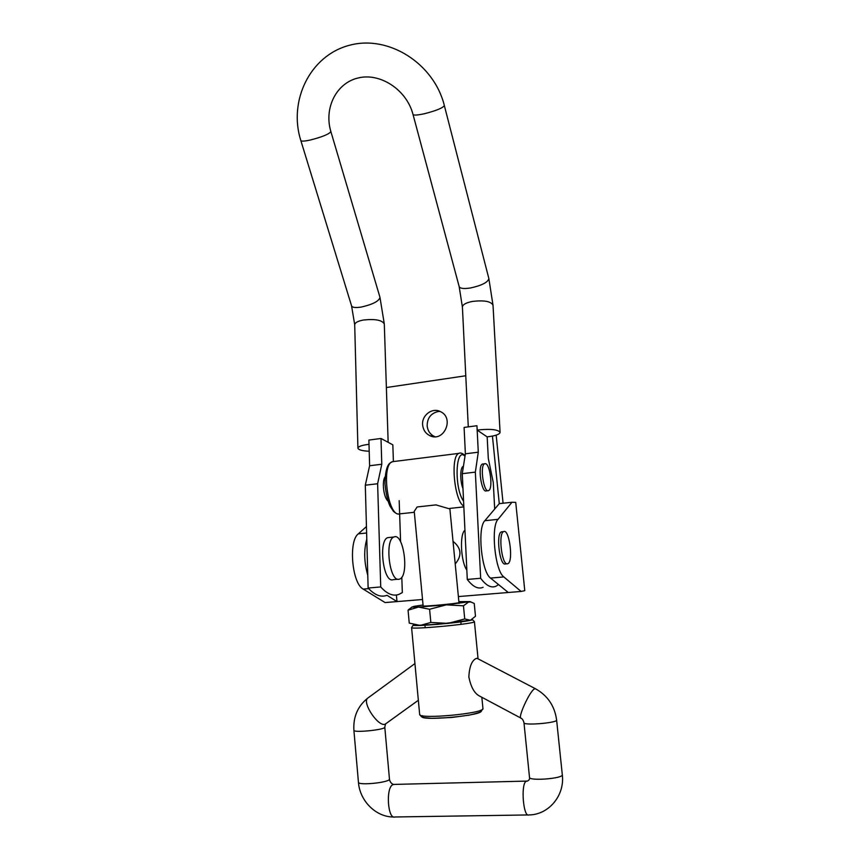 <?xml version="1.0" encoding="UTF-8"?>
<svg xmlns="http://www.w3.org/2000/svg" width="860" height="860" viewBox="0 0 860 860"><rect width="100%" height="100%" fill="white"/><g stroke="black" fill="none" stroke-linecap="round" stroke-linejoin="round"><path stroke-width="1.29" d="M505.218 564.009C499.596 565.665 495.79 533.598 501.391 531.846L502.38 531.749M507.421 563.816C501.842 565.461 498.026 533.372 503.594 531.63C509.238 528.137 513.699 561.623 507.851 563.687L507.421 563.816M465.776 375.766L386.377 387.537M524.783 590.669L515.731 502.38L511.979 502.262L498.026 519.343C490.587 526.546 495.027 570.997 503.831 576.931L521.096 591.443L524.783 590.669M440.051 411.435L438.084 411.542C430.785 413.348 427.14 418.196 427.162 426.087C427.796 430.957 430.193 434.418 434.386 436.482L434.966 436.719M496.177 435.16L503.079 503.229M521.096 591.443L508.26 592.497L490.544 578.081C481.503 572.19 477.128 527.922 484.814 520.719L499.273 503.637L511.979 502.262M387.097 595.346L396.987 601.591L422.529 599.506M458.391 596.571L508.26 592.497M396.385 595.012L396.987 601.591L385.076 602.57L363.221 589.1C352.019 583.65 348.279 541.08 358.287 533.866L366.446 526.578M505.379 563.977L505.218 562.451M366.79 539.123C363.737 550.056 364.07 562.107 367.779 575.275M398.889 579.274C389.397 581.768 384.517 539.5 393.988 536.995C403.695 532.211 409.543 576.157 399.577 579.092L398.889 579.274M392.697 579.823C383.098 582.327 378.228 540.134 387.806 537.629L389.494 537.457M466.829 570.072C460.745 561.569 459.487 533.995 464.948 530.212M492.436 436.095L499.273 503.637M453.026 541.338C461.465 548.121 462.196 555.667 455.219 563.945M422.668 425.227C421.346 415.412 432.322 407.049 440.578 411.693C454.736 418.154 443.846 442.685 429.946 435.719C425.721 433.633 423.303 430.14 422.668 425.227M483.277 463.938L482.428 464.045C477.375 465.787 481.643 493.919 486.481 490.802L487.781 490.651M485.298 463.658L484.578 463.787C479.558 465.529 483.825 493.672 488.63 490.565C493.242 488.996 490.092 463.615 485.298 463.658M385.119 476.805C381.7 481.116 383.592 497.521 387.914 500.939M369.209 451.263C362.125 450.909 358.362 449.855 357.921 448.103C358.233 446.598 361.264 445.437 366.994 444.598L369.015 444.373M477.214 430.15L479.31 429.839C491.275 428.764 498.198 429.624 500.09 432.429C499.466 434.483 495.145 435.956 487.115 436.848L477.214 430.15L476.945 425.721L478.289 452.199L475.344 472.129L480.665 578.275C486.137 585.671 491.264 588.315 496.059 586.197L498.542 584.585M494.693 509.045L493.274 482.481L488.308 458.477L487.158 436.837M476.945 425.721L464.099 427.431L465.378 453.811L462.271 473.677L467.281 579.436C472.871 586.799 478.138 589.412 483.073 587.294M475.344 472.129L462.271 473.677M478.289 452.199L465.378 453.811M480.665 578.275L467.281 579.436M386.796 595.378C380.808 597.528 374.594 595.088 368.134 588.036L365.306 485.212L369.617 465.754L368.886 440.073L380.991 438.471L381.797 464.239L377.626 483.739L380.722 586.939C387.075 594.034 393.181 596.496 399.029 594.346L402.329 592.551L401.803 577.167M393.396 461.422L392.837 444.846L380.991 438.471M365.306 485.212L377.626 483.739M368.134 588.036L380.722 586.939M400.588 541.703L399.18 500.66M369.617 465.754L381.797 464.239M423.217 606.794L414.24 511.356L417.121 506.97L435.945 504.895L448.856 508.658M462.97 488.577C459.906 481.138 460.068 467.378 463.196 466.378L463.422 466.281M417.702 693.364L415.315 667.683M520.794 718.046L478.923 695.718C474.193 692.934 470.829 686.699 468.85 677.013C469.356 666.597 471.85 660.394 476.354 658.405L477.601 658.599M470.861 601.989L468.657 601.989L463.454 605.816L446.308 604.849L470.044 601.602L474.236 603.473L475.494 616.265L470.441 620.243L471.946 619.619C472.753 621.748 405.275 627.703 414.09 624.736M411.983 607.02L408.048 610.192L409.252 623.091L420.175 625.446L430.838 622.446L448.092 623.382L464.733 618.942L463.454 605.816M429.591 609.256L418.454 607.063L446.308 604.849L429.591 609.256L430.838 622.446M423.045 605.01L413.886 606.364L412.123 607.074L418.454 607.063L408.048 610.192M413.681 624.951L420.175 625.446L448.092 623.382L470.441 620.243L464.733 618.942M470.044 601.602L458.875 601.645M423.152 605.849C421.067 606.999 461.498 603.183 458.917 602.473M503.831 576.931L490.544 578.081M498.026 519.343L484.814 520.719M366.618 532.996L358.287 533.866M368.671 588.627L363.221 589.1M379.969 297.345L384.312 324.037C382.259 320.124 375.325 318.781 363.5 320.006C357.921 321.06 354.987 322.629 354.696 324.682L354.696 324.822M462.4 307.052L459.175 286.606C460.035 288.552 463.852 289.003 470.613 287.96C481.847 285.445 487.942 282.327 488.878 278.618L444.34 105.544C442.954 107.93 436.353 110.65 424.539 113.692C417.487 115.24 413.638 115.477 412.993 114.401C406.533 89.462 379.862 72.487 358.254 77.959C336.539 82.829 323.704 107.855 330.874 131.591L380.002 297.442C378.927 301.226 372.713 304.418 361.372 307.041C355.578 307.944 352.31 307.568 351.579 305.891L354.696 324.682L357.921 448.103M330.874 131.591C329.272 134.053 322.532 136.837 310.643 139.944C304.623 141.276 301.355 141.47 300.828 140.546C288.25 101.286 309.718 55.631 349.364 45.3C388.838 34.475 434.128 63.823 444.34 105.544M468.281 426.872L462.4 306.934C462.723 304.504 466.163 302.656 472.721 301.387C484.352 300.086 491.114 301.376 493.017 305.268L488.856 278.543M463.572 501.165C453.972 488.114 455.531 446.114 465.002 456.23M463.798 506.11C454.263 501.068 450.113 455.886 458.896 453.381C460.369 452.489 462.433 453.22 465.099 455.553M399.072 514.065C387.602 515.645 381.098 464.851 392.343 461.702L394.375 461.454M368.456 697.6L367.532 698.277C362.038 703.233 378.862 727.721 385.312 724.088L418.347 700.255M358.437 782.224L353.901 730.323C353.46 733.042 386.011 729.678 384.785 727.13L385.517 723.991M393.837 817C375.841 817.236 359.727 800.8 358.437 782.267C358.082 785.846 390.762 782.374 389.451 778.988L384.785 727.13M394.557 784.406L392.827 784.664C385.592 787.663 387.742 819.945 395.019 816.978L528.019 814.947M411.585 627.574C410.198 629.95 476.752 623.672 474.408 621.64L472.71 619.866L437.45 624.392L412.875 625.521L411.585 627.574L415.358 668.145M422.529 715.735C414.122 722.185 489.834 715.133 480.364 710.338M419.648 714.337L419.659 714.402C418.519 719.659 485.567 713.349 482.933 708.446L481.837 697.266M527.47 781.052L526.105 781.288C520.569 784.363 523.375 818 528.943 814.936C548.895 814.828 564.945 795.263 562.3 774.72C563.687 778.515 529.104 781.299 529.502 777.365L523.976 722.765C523.375 720.443 522.461 718.949 521.235 718.272C516.989 718.874 529.91 690.515 534.673 688.806L535.715 688.871M523.976 722.765C523.482 725.765 557.893 722.873 556.613 720.024C554.678 705.909 547.562 695.45 535.275 688.645L477.053 658.308M505.648 563.88L506.862 563.773M501.391 531.846L503.594 531.63M393.396 579.64L397.911 579.242M387.806 537.629L393.988 536.995M434.386 436.482L429.946 435.719M482.428 464.045L484.578 463.787M384.312 324.037L388.15 442.319M300.849 140.599L351.579 305.891M459.175 286.606L413.015 114.444M493.017 305.268L500.079 432.344M461.078 624.349L460.842 621.877M459.046 603.43L449.834 508.421M425.184 627.725L424.947 625.252M458.896 453.381L392.343 461.702C391.268 462.916 385.366 461.669 384.968 483.675C385.85 492.93 387.473 500.305 389.827 505.777L393.418 511.302C395.471 513.14 397.116 514.043 398.363 514.011L398.481 514.022M400.448 513.785L414.327 512.28M449.715 508.432L463.841 506.895M353.901 730.323C353.094 717.046 357.642 706.372 367.532 698.277L414.928 663.576M389.451 778.988C389.816 781.665 391.117 783.481 393.364 784.438L527.341 781.073C529.104 780.364 529.824 779.128 529.502 777.365M417.648 692.784L419.659 714.402L421.357 716.649L423.948 717.616L431.935 718.347L451.693 717.487L469.151 715.133C476.386 713.477 480.417 712.209 481.235 711.338L482.933 708.5M474.419 621.662L478.063 658.835M562.3 774.72L556.613 720.024M412.123 607.074L408.565 609.654"/></g></svg>
